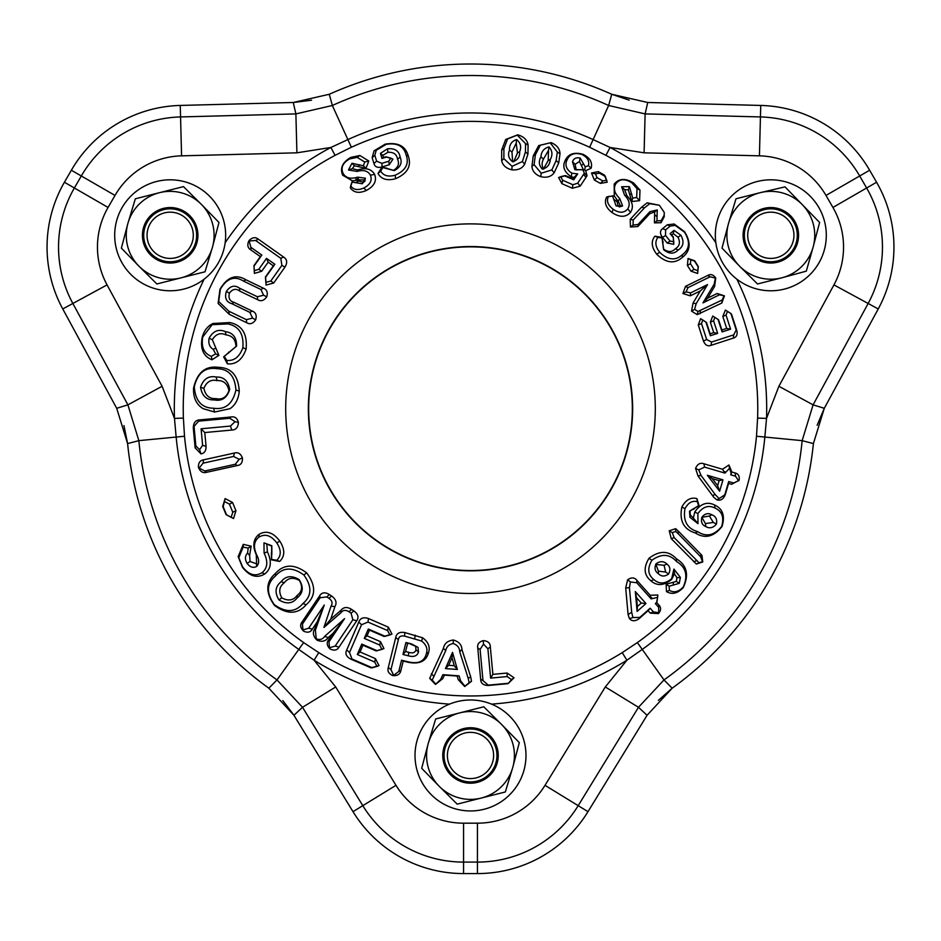 <?xml version="1.0" encoding="UTF-8"?>
<svg xmlns="http://www.w3.org/2000/svg" width="941" height="941" viewBox="0 0 941 941"><rect width="100%" height="100%" fill="white"/><g stroke="black" fill="none" stroke-linecap="round" stroke-linejoin="round"><path stroke-width="1.41" d="M446.081 742.308A27.748 27.748 0 0 1 483.662 731.051A27.748 27.748 0 0 1 494.919 768.632A27.748 27.748 0 0 1 457.338 779.889A27.748 27.748 0 0 1 446.081 742.308M493.802 768.021A26.477 26.477 0 0 0 483.051 732.169A26.477 26.477 0 0 0 447.198 742.92A26.477 26.477 0 0 0 457.949 778.772A26.477 26.477 0 0 0 493.802 768.021M490.849 766.433A23.113 23.113 0 0 0 481.463 735.121A23.113 23.113 0 0 0 450.151 744.507A23.113 23.113 0 0 0 459.537 775.819A23.113 23.113 0 0 0 490.849 766.433M453.103 702.786A55.484 55.484 0 0 1 523.184 738.073A55.484 55.484 0 0 1 487.897 808.154A55.484 55.484 0 0 1 417.816 772.867A55.484 55.484 0 0 1 453.103 702.786M502 724.852L483.803 706.797L459.737 712.89A43.921 43.921 0 0 1 512.763 767.433L505.341 791.969L481.263 798.05A43.921 43.921 0 0 1 439 786.088L457.197 804.143L481.263 798.05A43.921 43.921 0 0 0 512.763 767.433L519.303 742.649L502 724.852M421.697 768.291L439 786.088A43.921 43.921 0 0 1 428.237 743.508L435.659 718.971L459.737 712.89A43.921 43.921 0 0 0 428.237 743.508L421.697 768.291M771.644 263.021A27.748 27.748 0 0 1 743.096 236.109A27.748 27.748 0 0 1 770.009 207.561A27.748 27.748 0 0 1 798.556 234.474A27.748 27.748 0 0 1 771.644 263.021M770.044 208.831A26.477 26.477 0 0 0 744.366 236.073A26.477 26.477 0 0 0 771.608 261.763A26.477 26.477 0 0 0 797.286 234.521A26.477 26.477 0 0 0 770.044 208.831M770.138 212.184A23.113 23.113 0 0 0 747.719 235.979A23.113 23.113 0 0 0 771.502 258.41A23.113 23.113 0 0 0 793.933 234.615A23.113 23.113 0 0 0 770.138 212.184M193.787 220.723A27.748 27.748 0 0 1 184.754 258.904A27.748 27.748 0 0 1 146.573 249.871A27.748 27.748 0 0 1 155.606 211.69A27.748 27.748 0 0 1 193.787 220.723M147.655 249.2A26.477 26.477 0 0 0 184.083 257.822A26.477 26.477 0 0 0 192.705 221.394A26.477 26.477 0 0 0 156.265 212.772A26.477 26.477 0 0 0 147.655 249.2M150.501 247.436A23.113 23.113 0 0 0 182.319 254.964A23.113 23.113 0 0 0 189.847 223.146A23.113 23.113 0 0 0 158.029 215.618A23.113 23.113 0 0 0 150.501 247.436M733.886 276.701A55.484 55.484 0 0 1 729.416 198.363A55.484 55.484 0 0 1 807.754 193.893A55.484 55.484 0 0 1 812.224 272.231A55.484 55.484 0 0 1 733.886 276.701M224.499 246.577A55.484 55.484 0 0 1 158.9 289.616A55.484 55.484 0 0 1 115.849 224.017A55.484 55.484 0 0 1 181.46 180.966A55.484 55.484 0 0 1 224.499 246.577M728.557 223.335L722.018 248.118L739.332 265.915A43.921 43.921 0 0 1 760.057 192.705L785.017 186.871L802.32 204.679A43.921 43.921 0 0 1 813.083 247.26L819.623 222.476L802.32 204.679A43.921 43.921 0 0 0 760.057 192.705L735.98 198.798L728.557 223.335M806.319 271.149L813.083 247.26A43.921 43.921 0 0 1 781.595 277.877L757.517 283.97L739.332 265.915A43.921 43.921 0 0 0 781.595 277.877L806.319 271.149M180.943 277.877L205.02 271.796L212.443 247.26A43.921 43.921 0 0 1 138.68 265.915L121.377 248.118L127.917 223.335A43.921 43.921 0 0 1 159.405 192.705L135.339 198.798L127.917 223.335A43.921 43.921 0 0 0 138.68 265.915L156.876 283.97L180.943 277.877M183.483 186.624L159.405 192.705A43.921 43.921 0 0 1 201.668 204.679L218.982 222.476L212.443 247.26A43.921 43.921 0 0 0 201.668 204.679L183.483 186.624M282.818 700.598L293.627 714.784M658.382 700.375L672.168 688.2A344.677 344.677 0 0 0 813.4 443.587L802.144 440.647L764.857 437.047A295.721 295.721 0 0 1 642.232 649.419L626.918 660.206A296.18 296.18 0 0 1 491.531 704.127M817.141 425.273L824.292 408.3L878.235 308.954A129.67 129.67 0 0 0 876.577 182.248L869.637 170.239A129.67 129.67 0 0 0 760.74 105.439L647.737 102.487L645.114 113.908L644.091 152.818L610.109 147.466L605.91 155.336L589.631 147.243A287.311 287.311 0 0 0 351.369 147.243L335.09 155.336L330.891 147.466L296.909 152.818L295.886 113.908L332.349 105.498L347.888 139.586A295.721 295.721 0 0 1 593.112 139.586L610.109 147.466A296.18 296.18 0 0 1 715.842 242.754M629.176 100.134L611.732 94.276A344.677 344.677 0 0 0 329.268 94.276L332.349 105.498A333.185 333.185 0 0 1 608.651 105.498L611.732 94.276L647.737 102.487M311.542 100.193L293.851 102.463M123.953 425.555L127.6 443.587A344.677 344.677 0 0 0 268.832 688.2L277.007 679.931A333.185 333.185 0 0 1 138.856 440.647L127.6 443.587L116.708 408.3L127.905 404.853L72.857 303.473A118.178 118.178 0 0 1 74.374 187.988L64.423 182.248A129.67 129.67 0 0 0 62.765 308.954L116.708 408.3M589.631 147.243L608.651 105.498L645.114 113.908L760.434 116.931A118.178 118.178 0 0 1 859.686 175.979L866.626 187.988A118.178 118.178 0 0 1 868.143 303.473L813.095 404.853L802.144 440.647A333.185 333.185 0 0 1 663.993 679.931L638.48 707.291L605.298 686.965L626.918 660.206L622.213 652.631L637.363 642.585A287.311 287.311 0 0 0 756.493 436.248L757.611 418.098A287.264 287.264 0 0 0 605.91 155.336M335.09 155.336A287.264 287.264 0 0 0 183.389 418.098L184.507 436.248A287.311 287.311 0 0 0 303.637 642.585L318.787 652.631L314.082 660.206L335.702 686.965L302.52 707.291L277.007 679.931L298.767 649.419A295.721 295.721 0 0 1 176.143 437.047L138.856 440.647L127.905 404.853L162.111 386.28L174.473 418.392A296.18 296.18 0 0 1 204.126 279.183M183.389 418.098L174.473 418.392L176.143 437.047L184.507 436.248M722.5 469.253L703.892 463.772C700.21 462.466 697.434 464.019 695.564 468.418L698.034 476.017L713.784 497.307L716.901 499.883C720.735 500.953 723.547 499.106 725.358 494.343L728.569 483.415L731.58 484.297L739.097 480.298C739.732 476.228 738.403 473.782 735.133 472.97L731.91 472.029L728.934 464.995L722.5 469.253L724.958 473.1L704.574 467.101L698.775 469.865L700.963 475.334L715.395 494.801L719.124 498.601L724.793 494.813L728.687 481.557L733.557 482.98L738.532 480.769L735.544 476.217L730.687 474.793L731.157 473.182L729.498 468.336L724.958 473.1M722.065 526.395C725.217 515.88 722.747 508.752 714.631 505.011C707.197 501.341 700.575 503.658 694.764 511.963L693.364 518.056L690.341 514.998L689.929 511.104L699.01 505.552L696.928 498.612C690.823 496.989 685.801 499.8 681.872 507.034C679.143 520.714 683.613 529.36 695.293 532.959C704.974 539.075 713.901 536.888 722.065 526.395L721.641 526.478C724.299 517.362 722.088 511.222 714.995 508.069C708.667 504.799 702.962 506.658 697.881 513.61L697.975 523.631L689.953 517.279L689.506 511.186L698.587 505.658L697.34 501.682C692.305 500.389 688.189 502.717 684.977 508.681C682.895 520.879 687.142 528.548 697.728 531.677C706.291 537.264 714.266 535.535 721.641 526.478M649.008 558.284C643.338 567.646 643.962 575.139 650.866 580.773C656.983 586.208 663.923 585.737 671.662 579.35L674.474 573.775L676.92 577.703L676.344 581.385L666.122 584.29L666.487 591.607C672.003 594.853 677.591 593.512 683.248 587.584C689.212 574.869 686.954 565.294 676.485 558.872C668.757 550.473 659.594 550.273 649.008 558.284L651.925 560.26C647.173 568.376 647.831 574.833 653.913 579.597C659.123 584.326 665.04 584.043 671.662 578.762L673.909 569.058L680.378 577.398L679.273 583.349L669.086 586.219L669.439 590.383C674.003 593.018 678.614 591.889 683.272 586.996C688.236 575.669 685.977 567.176 676.497 561.483C669.592 553.837 661.405 553.426 651.925 560.26M508.105 683.648L514.045 677.767L507.117 673.038L492.872 674.368L490.332 646.926C490.285 643.079 487.944 640.986 483.286 640.633C478.945 641.821 477.099 644.279 477.757 647.996L480.651 679.179C480.722 683.307 483.321 685.401 488.45 685.471L508.105 683.648L511.539 679.602L507.14 676.567L490.626 678.108L487.897 648.737L483.498 644.138L480.098 649.455L482.98 680.578L488.226 685.142L507.764 683.331M470.712 676.908L461.949 649.596C461.702 644.726 458.82 641.527 453.315 640.009C447.645 640.75 444.34 643.526 443.411 648.349L429.696 678.367L435.518 684.436L442.764 678.637L444.411 675.132L457.15 676.05L458.291 679.72L464.725 686.53L471.5 681.296L470.712 676.908L468.218 678.343L459.679 651.643C459.549 647.69 457.397 644.985 453.209 643.526C448.904 644.397 446.41 646.785 445.716 650.69L432.19 680.155L435.777 684.107L440.623 679.508L442.882 674.685L459.067 675.85L460.62 680.837L464.925 686.201L469.124 682.743L468.218 678.343M376.071 650.901L383.952 648.549L380.482 641.668L367.014 635.822L369.472 630.141L383.94 636.398L391.95 634.093L388.351 627.165L368.531 618.555C363.532 616.873 360.285 618.049 358.792 622.06L346.77 649.878C344.876 653.513 346.182 656.571 350.675 659.065L371.001 667.851L379.023 665.605L375.424 658.629L360.038 651.948L362.944 645.22L376.071 650.901L381.928 649.384L379.764 645.079L364.273 638.374L368.319 629.011L385.151 636.292L389.915 634.94L387.621 630.576L367.978 622.072L361.532 624.73L349.523 652.501L352.005 659.006L372.224 667.757L377 666.451L374.706 662.041L357.298 654.501L361.791 644.103L377.294 650.807M331.573 595.994L329.385 594.536C325.092 591.96 321.893 592.324 319.775 595.629L302.085 621.954C299.803 624.93 300.332 628 303.672 631.176C307.625 632.987 310.495 632.328 312.294 629.176L317.176 621.919L314.741 628.788C312.424 632.623 313.165 636.398 316.964 640.115C321.846 642.185 325.574 641.374 328.15 637.657L332.949 633.399L328.644 639.798C326.362 642.809 326.88 645.879 330.209 649.031C334.243 650.913 337.184 650.266 339.019 647.114L356.733 620.778C359.074 617.39 358.121 614.097 353.863 610.909L351.64 609.427C347.17 606.627 343.594 606.945 340.924 610.368L330.773 619.107L334.89 606.663C337.113 602.769 336.008 599.217 331.573 595.994L328.974 598.347L326.856 596.912L320.093 597.747L302.426 624.048L302.978 629.941L308.695 628.2L324.28 605.004L315.388 630.105L316.247 638.868C319.952 640.139 322.763 639.304 324.68 636.351L344.571 618.637L328.974 641.833L329.479 647.749L335.196 646.067L352.863 619.766L351.064 613.179L348.935 611.744C345.535 609.65 342.877 609.991 340.948 612.756L323.939 627.424L331.044 606.098C332.891 603.252 332.197 600.676 328.974 598.347M271.408 552.649L271.478 559.836L279.665 561.459C285.052 556.225 285.099 549.438 279.795 541.099C273.243 532.418 266.35 530.148 259.104 534.312C253.235 538.946 252.294 545.768 256.27 554.778L256.611 563.835L250.071 561.506L249.647 555.484L251.141 546.18L243.26 544.345L238.167 556.672L242.449 567.258C249.577 576.362 257.022 578.597 264.762 573.963C271.102 568.987 271.984 561.624 267.409 551.849L266.797 543.969L271.69 546.156L271.608 559.425L276.807 560.26C281.359 555.778 281.371 550.014 276.819 542.969C271.196 535.405 265.244 533.453 258.951 537.099C253.87 541.193 253.141 547.168 256.74 555.037C259.351 559.86 259.281 563.671 256.54 566.482C253.235 568.258 250.083 567.223 247.083 563.377C244.754 559.319 244.931 555.872 247.577 553.037L248.189 548.085L243.143 547.109L238.814 557.66L242.59 566.882C248.8 574.857 255.258 576.809 261.951 572.728C267.562 568.246 268.267 561.695 264.08 553.073L263.974 542.863L271.82 545.745L271.843 554.672M225.111 498.577L222.699 506.481L226.087 514.645L233.544 518.55L235.944 510.704L232.545 502.482L225.111 498.577L223.182 506.728L226.534 514.809L231.192 517.279L232.768 512.21L229.428 504.129L224.723 501.671M203.574 459.831C199.974 460.384 198.269 462.89 198.469 467.359C200.198 471.7 202.915 473.347 206.632 472.3L237.297 465.548C240.978 465.019 242.684 462.49 242.425 457.961C240.72 453.644 238.038 452.009 234.368 453.044L203.574 459.831L203.044 463.184L199.116 468.089L204.762 470.982L235.285 464.278L239.167 459.279L233.568 456.467L203.044 463.184M195.116 447.869L200.998 453.88C204.432 453.315 206.126 450.798 206.079 446.328L204.762 432.554L231.815 430.049C235.885 429.943 238.097 427.414 238.438 422.462C237.25 418.133 234.791 416.298 231.086 416.981L199.915 419.874C195.575 420.004 193.376 422.768 193.305 428.155L195.116 447.869L195.857 445.928L199.586 449.704L202.621 445.305L201.08 428.79L230.451 426.061L235.05 421.662L229.733 418.263L198.61 421.145L194.046 426.391L195.857 445.928M306.66 572.869C294.286 563.741 283.864 563.953 275.372 573.516C265.609 581.997 265.327 592.642 274.525 605.451C287.158 614.685 297.709 614.438 306.178 604.71C315.953 596.194 316.117 585.584 306.66 572.869L303.849 574.975C292.545 566.811 283.076 567.152 275.466 575.986C266.538 583.62 266.15 593.171 274.313 604.628C285.746 612.85 295.274 612.497 302.896 603.581C311.871 595.971 312.177 586.431 303.849 574.975M422.674 637.81L404.853 632.575C399.596 631.67 396.561 633.305 395.738 637.48L388.315 667.475C387.163 671.051 388.692 673.768 392.926 675.614C397.572 675.92 400.243 674.156 400.925 670.333L403.23 661.041L408.182 662.264C419.474 664.511 426.261 661.264 428.555 652.548C430.319 646.902 428.355 641.985 422.674 637.81L421.533 641.009L404.571 636.104C400.866 635.457 398.796 636.657 398.361 639.692L390.95 669.651L393.679 675.367L398.784 671.427L401.56 660.206L408.912 662.017C418.616 664.064 424.426 661.288 426.344 653.701C427.92 648.867 426.32 644.644 421.533 641.009M650.137 595.23L636.881 580.362C634.563 577.351 631.482 577.151 627.647 579.762L625.694 587.866L628.082 614.555L629.411 618.566C632.011 621.507 635.34 621.472 639.362 618.449L648.09 610.674L650.278 613.132L658.429 613.591C661.135 610.368 661.288 607.521 658.888 605.051L656.877 602.805L657.818 595.018L650.137 595.23L651.16 598.899L636.786 582.75L630.388 581.95L629.423 587.772L631.693 612.285L632.917 617.555L639.809 617.414L650.137 608.215L653.454 611.932L658.759 612.662L658.653 607.298L655.336 603.581L656.595 602.463L657.653 597.359L651.16 598.899M678.226 531.03L675.65 528.689L669.227 530.759L671.239 538.64L696.364 564.035L702.762 561.965L701.962 555.402L678.226 531.03L678.085 533.618L675.791 531.512L672.25 532.559L674.191 537.64L699.045 562.765L702.539 561.695L700.563 556.66L678.085 533.618M214.583 412.04L229.992 408.688C235.415 404.995 238.508 399.149 239.261 391.127C238.285 375.577 231.357 367.66 218.5 367.366C205.514 365.579 197.198 372.46 193.575 387.998C193.117 397.667 196.316 404.559 203.185 408.688L214.583 412.04L213.572 408.218C225.264 410.029 232.709 403.96 235.932 389.986C234.909 375.93 228.534 368.825 216.806 368.696C205.126 366.931 197.622 372.965 194.293 386.81C195.363 400.984 201.786 408.123 213.572 408.218M585.667 170.65L591.124 168.274C592.665 162.44 589.972 157.794 583.044 154.324C574.034 151.783 568.011 153.995 564.965 160.97C562.295 166.957 564.377 172.179 571.211 176.661L573.881 177.473L572.963 178.849L565.647 175.638L558.613 177.567L561.895 183.66L572.351 188.259L580.197 186.13L587.043 175.767L585.667 170.65L584.702 170.05L585.243 166.816L588.407 165.698C589.619 160.97 587.419 157.206 581.809 154.406C574.351 152.336 569.411 154.218 566.988 160.064C564.671 165.063 566.306 169.439 571.881 173.203L577.692 173.897L573.751 179.825L564.459 175.744L560.636 176.685L562.624 180.237L572.916 184.765L577.727 183.166L584.337 173.156L582.891 169.792L574.904 169.709L572.504 161.781C573.622 158.511 576.163 157.265 580.138 158.017L585.243 166.816M352.487 180.895L350.334 187.847C353.769 192.717 359.086 193.599 366.272 190.505C374.212 186.259 377 180.884 374.624 174.391C371.424 168.933 365.767 167.451 357.662 169.933L352.205 168.71L354.404 165.781L365.99 168.274L368.825 161.005L359.838 155.5L350.758 157.418C342.453 162.252 339.772 168.192 342.7 175.214L352.487 180.895L356.451 180.213C355.263 178.625 356.086 178.543 358.921 179.99L357.651 177.143L365.402 178.214L362.238 183.754L351.934 182.06L350.687 185.918C353.545 189.906 357.921 190.6 363.814 187.988C370.236 184.612 372.436 180.343 370.413 175.179C367.931 170.839 363.485 169.592 357.074 171.427L348.452 169.992L351.981 163.264L363.414 165.792L364.72 162.017L357.145 157.347L349.605 158.923C342.759 162.852 340.595 167.651 343.077 173.344C345.806 178.061 350.664 179.331 357.651 177.143M386.927 168.168L381.893 167.322L378.011 173.497C381.293 179.249 387.151 180.978 395.608 178.708C407.488 173.485 411.711 165.934 408.3 156.077C405.595 146.031 397.902 142.056 385.198 144.149L374.071 150.807L372.154 157.653L373.942 163.522C374.953 166.992 377.694 168.121 382.175 166.898L389.245 164.722L392.95 159.158L385.798 156.794L383.481 157.5L382.834 155.394L387.927 152.301C393.609 151.983 396.808 154.324 397.561 159.3C399.596 163.734 398.219 167.427 393.432 170.392L382.799 167.533L380.693 171.144C383.493 175.755 388.327 177.108 395.173 175.202C405.653 170.533 409.311 163.816 406.159 155.042C403.901 146.137 397.22 142.573 386.116 144.349L376.188 150.301L374.836 155.312L376.612 161.146L381.834 163.358L388.798 161.229L390.833 158.135L386.704 156.994L381.975 158.441L380.435 153.371L387.516 148.796C394.82 148.102 399.031 150.854 400.125 157.053C402.501 162.628 400.584 167.145 394.35 170.592L385.469 168.039M527.948 153.983L528.101 145.079C527.301 139.986 523.843 136.563 517.738 134.822L505.682 139.48L501.682 150.019L501.659 160.676C502.694 165.334 506.082 168.38 511.822 169.803C517.962 170.368 522.255 168.486 524.678 164.169L527.948 153.983L525.431 152.019L525.584 143.655L517.232 135.116L507.587 138.95L503.917 148.702L503.858 158.676L512.092 166.298L522.396 161.558L525.431 152.019M607.18 182.213L604.451 175.12L598.276 171.627L591.524 173.003L594.336 180.002L600.382 183.401L607.18 182.213L605.357 176.485L599.488 173.168L595.512 173.838L596.97 177.614L602.84 180.931L606.839 180.249M613.967 195.728L606.616 197.081C603.981 202.527 605.804 207.679 612.085 212.56C619.684 217.583 625.824 217.5 630.517 212.313C633.822 207.185 632.658 201.715 627.035 195.893L624.542 189.564L628.353 189.941L631.776 201.527L639.598 200.668L639.986 190.058L633.728 183.095C625.518 177.978 619.002 178.32 614.179 184.107L614.285 195.963L608.439 196.457C606.298 200.974 607.851 205.22 613.073 209.196C619.166 213.301 624.071 213.195 627.776 208.914C630.388 204.55 629.317 199.963 624.565 195.163L621.625 186.741L629.388 186.612L632.705 198.092L636.669 197.504L637.022 188.647L631.776 182.813C625.106 178.543 619.837 178.79 615.955 183.53C613.085 188.294 614.344 193.281 619.719 198.469L622.566 205.938L616.037 205.82L612.497 195.74M659.382 205.256L647.185 202.797L641.444 207.291L630.223 219.394L630.446 226.993L637.845 226.558L649.713 213.736L654.689 211.854L654.418 222.864L661.029 222.711L664.217 216.724L664.264 212.431L659.382 205.256L649.737 203.691L644.42 207.89L633.222 219.982L633.046 225.087L638.08 224.464L649.949 211.654L657.253 209.937L656.947 220.923L661.264 220.606L664.134 215.242L664.264 212.431M253.941 265.633L254.376 273.396L261.716 271.255L268.15 262.163L273.325 265.821L265.433 276.972L266.068 285.076L273.702 282.994L284.935 267.138C287.605 262.657 287.17 259.293 283.629 257.069L258.399 239.214C255.446 236.814 252.329 237.273 249.024 240.59C246.965 244.801 247.601 247.93 250.929 249.965L260.328 256.611L253.941 265.633L254.317 270.655L258.787 269.302L266.526 258.375L274.854 264.268L265.597 277.336L265.997 282.312L270.796 281.018L281.9 265.327L280.771 258.305L255.587 240.473L249.153 241.014L250.871 247.295L261.845 255.058L254.105 265.985M255.658 319.858C256.964 315.4 255.834 312.483 252.259 311.106L234.227 302.426C229.733 301.238 228.134 298.144 229.439 293.121C232.58 288.922 236.038 288.252 239.802 291.122L257.693 299.72C261.033 301.649 264.045 300.673 266.738 296.815C268.02 292.451 266.903 289.569 263.386 288.181L245.919 279.783C235.885 273.784 227.24 276.948 219.971 289.275L218.112 303.461L229.216 314.306L246.695 322.739C250.035 324.633 253.023 323.68 255.658 319.858L252.588 318.105L249.859 312.365L231.839 303.696C226.287 302.049 224.44 297.968 226.334 291.475C230.274 285.841 234.662 284.735 239.496 288.158L257.364 296.756L263.598 295.227L260.892 289.487L243.484 281.1C234.591 275.525 226.875 278.23 220.359 289.228L218.7 301.496L228.91 311.248L246.366 319.658L252.588 318.105M223.652 356.898L227.393 363.849C236.05 364.685 242.284 359.756 246.095 349.087C247.53 333.984 242.108 325.139 229.827 322.563L212.984 323.481C207.561 326.056 203.95 330.762 202.15 337.596C200.139 348.935 203.409 356.321 211.96 359.768L218.9 355.38L212.325 339.701C215.901 333.949 220.441 332.349 225.969 334.902C232.298 335.584 235.638 339.489 236.003 346.606L223.652 356.898L224.264 356.274L226.781 360.438C234.215 361.085 239.579 356.827 242.86 347.676C243.966 334.02 238.932 326.092 227.757 323.904L212.137 324.692L202.75 336.996C201.009 346.935 203.879 353.393 211.337 356.357L215.677 353.875L213.195 349.311C209.549 347.1 208.184 343.418 209.102 338.266C213.184 330.926 218.606 328.715 225.369 331.632C232.898 332.608 236.65 337.407 236.603 346.029L224.264 356.274M718.559 319.764L712.737 316.035L710.349 322.222L713.737 332.644L710.149 333.808L706.479 322.504L700.61 318.67L698.269 324.951L703.492 341.077C705.185 345.147 707.691 346.57 711.008 345.347L733.251 338.125C736.568 337.231 737.744 334.655 736.779 330.397L731.416 313.882L725.382 310.083L722.806 316.47L726.687 328.433L721.888 329.997L718.559 319.764L714.889 317.364L713.572 320.822L717.654 333.361L710.373 335.737L705.938 322.128L702.774 319.999L701.492 323.563L706.679 339.525L711.561 342.054L733.757 334.843L736.215 329.926L730.875 313.506L727.534 311.412L726.017 315.082L730.592 329.162L722.1 331.914L718.018 319.375M697.163 314.635L721.806 303.061L724.452 295.827L717.136 293.498L707.585 298.168L714.595 286.464L715.76 278.077C713.372 274.596 710.69 273.737 707.714 275.478L685.518 286.346L682.907 293.521L690.294 295.839L700.233 290.969L693.047 303.096L691.541 311.142L697.163 314.635L698.046 311.447L722.088 300.038L724.064 295.815L719.512 294.78L702.962 302.884L714.184 284.17L715.372 278.054L710.149 276.783L688 287.64L686.036 291.898L690.612 292.886L707.538 284.594L696.128 303.743L694.611 309.413L698.046 311.447M697.634 273.466L698.328 266.503L694.67 260.775L688.071 258.493L687.389 265.456L691.07 271.208L697.634 273.466L698.104 266.75L694.482 261.092L690.776 259.751L690.435 263.68L694.058 269.349L697.763 270.667M656.736 254.235C666.028 263.186 674.568 264.221 682.366 257.352C690.553 251.071 691.282 242.519 684.554 231.674L674.156 224.005L667.24 224.828L662.605 228.639C659.806 230.827 659.782 233.756 662.558 237.414L667.204 243.06L673.756 244.307L673.25 236.897L671.639 234.932L673.227 233.615L677.99 237.214C680.508 242.343 679.625 246.201 675.32 248.8C672.003 252.329 668.11 252.423 663.617 249.083L662.041 237.367L654.889 236.191C650.866 241.343 651.478 247.354 656.736 254.235L659.665 252.27C667.91 260.139 675.473 260.951 682.343 254.729C689.671 249.294 690.4 241.802 684.542 232.251L675.262 225.405L670.239 226.052L665.628 229.839L665.522 235.497L670.098 241.061L673.732 241.731L673.238 237.461L670.086 233.627L674.038 230.38L680.908 235.25C684.366 241.708 683.472 246.613 678.238 249.977C673.991 254.246 669.122 254.152 663.628 249.671L662.005 237.92L657.912 237.414C654.724 241.743 655.312 246.695 659.665 252.27M558.754 162.84L560.013 153.771C559.777 148.702 556.801 144.985 551.073 142.62L538.699 145.561L533.265 155.841L531.912 166.404C532.312 171.133 535.264 174.556 540.746 176.685C546.697 178.025 551.155 176.732 554.12 172.838L558.754 162.84L556.131 160.582L557.343 152.054L550.191 142.82L540.369 145.232L535.394 154.747L534.088 164.651L541.216 173.203L551.849 169.945L556.131 160.582M591.124 168.274L588.407 165.698M342.7 175.214L343.077 173.344M352.969 180.684L351.934 182.06M359.438 179.884L365.002 179.954L364.92 181.26L363.438 182.236L358.803 181.06L355.38 182.589M358.803 181.06L357.368 180.296L358.921 179.99M356.451 180.213L357.368 180.296M350.334 187.847L350.687 185.918M365.002 179.954L365.402 178.214M606.616 197.081L608.439 196.457M614.285 195.963L618.213 201.362L619.719 198.469M614.179 184.107L615.955 183.53M619.719 206.996L618.084 206.185L616.72 199.586M618.213 201.362L620.801 206.526L622.566 205.938M296.909 152.818L181.578 155.841A79.256 79.256 0 0 0 115.014 195.434L108.074 207.455L74.374 187.988L81.314 175.979A118.178 118.178 0 0 1 180.566 116.931L295.886 113.908L293.263 102.487L180.26 105.439A129.67 129.67 0 0 0 71.363 170.239L64.423 182.248M736.874 279.183A296.18 296.18 0 0 1 766.527 418.392L778.889 386.28L833.938 284.9A79.256 79.256 0 0 0 832.926 207.455L825.986 195.434A79.256 79.256 0 0 0 759.422 155.841L644.091 152.818M637.363 642.585L663.993 679.931L672.168 688.2L647.067 715.278L638.48 707.291L578.197 805.661L587.996 811.66L647.067 715.278M335.702 686.965L395.985 785.323A79.256 79.256 0 0 0 463.56 823.175L477.44 823.175A79.256 79.256 0 0 0 545.015 785.323L578.197 805.661A118.178 118.178 0 0 1 477.44 862.085L463.56 862.085A118.178 118.178 0 0 1 362.803 805.661L302.52 707.291L293.933 715.278L353.004 811.66A129.67 129.67 0 0 0 463.56 873.577L477.44 873.577A129.67 129.67 0 0 0 587.996 811.66M293.933 715.278L268.832 688.2M293.263 102.487L329.268 94.276M778.889 386.28L813.095 404.853L824.292 408.3L813.4 443.587M225.158 242.754A296.18 296.18 0 0 1 330.891 147.466L347.888 139.586L351.369 147.243M449.469 704.127A296.18 296.18 0 0 1 314.082 660.206L298.767 649.419L303.637 642.585M757.611 418.098L766.527 418.392L764.857 437.047L756.493 436.248M308.672 408.688A161.828 161.828 0 0 1 470.5 246.86A161.828 161.828 0 0 1 632.328 408.688A161.828 161.828 0 0 1 470.5 570.517A161.828 161.828 0 0 1 308.672 408.688M254.376 273.396L254.317 270.655M261.716 271.255L258.787 269.302M268.15 262.163L266.526 258.375M273.325 265.821L274.854 264.268M266.068 285.076L265.997 282.312M273.702 282.994L270.796 281.018M284.935 267.138L281.9 265.327M283.629 257.069L280.771 258.305M258.399 239.214L255.587 240.473M250.929 249.965L250.871 247.295M260.328 256.611L261.845 255.058M234.227 302.426L231.839 303.696M252.259 311.106L249.859 312.365M229.439 293.121L226.334 291.475M257.693 299.72L257.364 296.756M266.738 296.815L263.598 295.227M263.386 288.181L260.892 289.487M245.919 279.783L243.484 281.1M218.112 303.461L218.7 301.496M229.216 314.306L228.91 311.248M246.695 322.739L246.366 319.658M227.393 363.849L226.781 360.438M246.095 349.087L242.86 347.676M229.827 322.563L227.757 323.904M212.984 323.481L212.137 324.692M202.15 337.596L202.75 336.996M211.96 359.768L211.337 356.357M218.9 355.38L215.677 353.875M215.701 348.241L213.195 349.311M212.325 339.701L209.102 338.266M225.969 334.902L225.369 331.632M236.003 346.606L236.603 346.029M228.616 352.146L228.51 353.181M239.261 391.127L235.932 389.986M200.551 387.257C203.409 378.929 208.608 375.518 216.148 377.023C223.735 376.718 228.24 380.882 229.686 389.492C226.981 397.925 221.853 401.407 214.301 399.901C206.679 400.243 202.092 396.032 200.551 387.257L203.891 388.398C206.526 381.834 210.925 379.235 217.089 380.611L216.148 377.023M218.5 367.366L216.806 368.696M193.575 387.998L194.293 386.81M217.089 380.611C223.476 380.246 227.428 383.599 228.969 390.668L229.686 389.492M228.969 390.668C226.487 397.337 222.147 399.984 215.936 398.608L214.301 399.901M215.936 398.608C209.478 398.984 205.456 395.573 203.891 388.398M200.998 453.88L199.586 449.704M206.079 446.328L202.621 445.305M204.762 432.554L201.08 428.79M231.815 430.049L230.451 426.061M238.438 422.462L235.05 421.662M231.086 416.981L229.733 418.263M199.915 419.874L198.61 421.145M193.305 428.155L194.046 426.391M198.469 467.359L199.116 468.089M206.632 472.3L204.762 470.982M237.297 465.548L235.285 464.278M242.425 457.961L239.167 459.279M234.368 453.044L233.568 456.467M233.544 518.55L231.192 517.279M235.944 510.704L232.768 512.21M232.545 502.482L229.428 504.129M279.665 561.459L276.807 560.26M279.795 541.099L276.819 542.969M259.104 534.312L258.951 537.099M256.611 563.835L256.54 566.482M250.071 561.506L247.083 563.377M249.647 555.484L247.577 553.037M251.141 546.18L248.189 548.085M243.26 544.345L243.143 547.109M238.167 556.672L238.814 557.66M264.762 573.963L261.951 572.728M267.409 551.849L264.08 553.073M266.797 543.969L263.974 542.863M306.178 604.71L302.896 603.581M278.959 599.935C274.501 592.477 275.231 586.396 281.159 581.703C285.746 575.857 291.757 575.174 299.167 579.644C303.814 587.055 303.167 593.112 297.227 597.829C292.604 603.746 286.511 604.44 278.959 599.935L281.782 597.829C278.43 591.571 279.265 586.549 284.276 582.773L281.159 581.703M275.372 573.516L275.466 575.986M274.525 605.451L274.313 604.628M284.276 582.773C288.111 577.774 293.145 577.009 299.391 580.468L299.167 579.644M299.391 580.468C302.92 586.666 302.167 591.654 297.144 595.441L297.227 597.829M297.144 595.441C293.274 600.523 288.158 601.323 281.782 597.829M329.385 594.536L326.856 596.912M319.775 595.629L320.093 597.747M302.085 621.954L302.426 624.048M303.672 631.176L302.978 629.941M312.294 629.176L308.695 628.2M317.176 621.919L324.28 605.004M314.741 628.788L315.388 630.105M316.964 640.115L316.247 638.868M328.15 637.657L324.68 636.351M332.949 633.399L344.571 618.637M328.644 639.798L328.974 641.833M330.209 649.031L329.479 647.749M339.019 647.114L335.196 646.067M356.733 620.778L352.863 619.766M353.863 610.909L351.064 613.179M351.64 609.427L348.935 611.744M340.924 610.368L340.948 612.756M330.773 619.107L323.939 627.424M383.952 648.549L381.928 649.384M380.482 641.668L379.764 645.079M367.014 635.822L364.273 638.374M369.472 630.141L368.319 629.011M383.94 636.398L385.151 636.292M391.95 634.093L389.915 634.94M388.351 627.165L387.621 630.576M368.531 618.555L367.978 622.072M358.792 622.06L361.532 624.73M346.77 649.878L349.523 652.501M350.675 659.065L352.005 659.006M371.001 667.851L372.224 667.757M379.023 665.605L377 666.451M375.424 658.629L374.706 662.041M360.038 651.948L357.298 654.501M362.944 645.22L361.791 644.103M404.853 632.575L404.571 636.104M415.134 635.128L414.758 638.633M418.51 651.948C417.239 656.006 413.864 657.3 408.382 655.818L402.971 654.477L405.936 642.515L411.335 643.856L418.004 647.349L418.51 651.948L415.981 649.843C415.087 652.713 412.664 653.536 408.723 652.313L408.382 655.818M395.738 637.48L398.361 639.692M388.315 667.475L390.95 669.651M392.926 675.614L393.679 675.367M400.925 670.333L398.784 671.427M403.23 661.041L401.56 660.206M408.182 662.264L408.912 662.017M428.555 652.548L426.344 653.701M408.723 652.313L405.583 651.525L407.606 643.362L405.936 642.515M405.583 651.525L402.971 654.477M407.606 643.362L411.335 643.856M410.57 644.091L418.004 647.349M415.675 646.491L415.981 649.843M429.696 678.367L432.19 680.155M452.527 652.372L457.338 669.451L445.446 668.592L452.527 652.372L451.986 657.677L454.256 665.699L457.338 669.451M442.764 678.637L440.623 679.508M444.411 675.132L442.882 674.685M457.15 676.05L459.067 675.85M458.291 679.72L460.62 680.837M471.5 681.296L469.124 682.743M461.949 649.596L459.679 651.643M453.315 640.009L453.209 643.526M443.411 648.349L445.716 650.69M431.319 673.721L433.66 676.085M454.256 665.699L448.657 665.299L451.986 657.677M448.657 665.299L445.446 668.592M514.045 677.767L511.539 679.602M507.117 673.038L507.14 676.567M492.872 674.368L490.626 678.108M490.332 646.926L487.897 648.737M483.286 640.633L483.498 644.138M477.757 647.996L480.098 649.455M480.651 679.179L482.98 680.578M636.881 580.362L636.786 582.75M635.304 591.56L645.961 603.534L637.116 611.427L635.304 591.56L636.563 597.747L641.292 603.052L645.961 603.534M627.647 579.762L630.388 581.95M625.694 587.866L629.423 587.772M628.082 614.555L631.693 612.285M629.411 618.566L632.917 617.555M639.362 618.449L639.809 617.414M648.09 610.674L650.137 608.215M650.278 613.132L653.454 611.932M658.429 613.591L658.759 612.662M658.888 605.051L658.653 607.298M656.877 602.805L655.336 603.581M656.383 603.075L656.595 602.463M657.818 595.018L657.653 597.359M650.596 596.912L652.054 598.111M641.292 603.052L637.363 606.545L636.563 597.747M637.363 606.545L637.116 611.427M666.122 584.29L669.086 586.219M666.487 591.607L669.439 590.383M656.006 563.812C660.194 560.895 663.852 561.001 666.993 564.141C670.192 566.494 670.721 569.787 668.592 574.022C664.711 576.774 661.323 576.668 658.441 573.704C654.995 571.422 654.183 568.129 656.006 563.812L655.948 564.459L664.052 565.27L666.993 564.141M683.248 587.584L683.272 586.996M676.485 558.872L676.497 561.483M650.866 580.773L653.913 579.597M671.662 579.35L671.662 578.762M674.474 573.775L673.909 569.058M676.92 577.703L680.378 577.398M676.344 581.385L679.273 583.349M673.238 582.361L673.344 585.079M664.052 565.27L665.663 572.046L668.592 574.022M665.663 572.046L658.406 571.152L658.441 573.704M658.406 571.152L655.948 564.459M675.65 528.689L675.791 531.512M669.227 530.759L672.25 532.559M693.729 561.695L696.681 560.648M696.364 564.035L699.045 562.765M701.962 555.402C700.951 554.896 700.48 555.319 700.563 556.66M696.928 498.612L697.34 501.682M716.442 524.055C713.172 527.948 709.632 528.783 705.797 526.572C702.092 525.066 700.774 521.984 701.845 517.315C704.88 513.527 708.185 512.692 711.772 514.798C715.748 516.186 717.301 519.279 716.442 524.055L713.325 522.42L705.432 523.608L705.797 526.572M681.872 507.034L684.977 508.681M695.293 532.959L697.728 531.677M714.631 505.011L714.995 508.069M694.764 511.963L697.881 513.61M693.364 518.056L697.975 523.631M690.341 514.998L689.953 517.279M693.693 509.328L694.846 507.94M705.432 523.608L701.845 517.315M702.268 517.232L709.385 516.033L711.772 514.798M709.385 516.033L713.325 522.42M703.892 463.772L704.574 467.101M707.361 475.276L722.97 479.863L719.63 491.214L707.361 475.276L712.231 478.593L719.112 480.616L722.97 479.863M695.564 468.418L698.775 469.865M698.034 476.017L700.963 475.334M713.784 497.307C712.631 495.472 713.172 494.637 715.395 494.801M716.901 499.883L719.124 498.601M728.569 483.415L728.687 481.557M731.58 484.297L733.557 482.98M735.133 472.97L735.544 476.217M731.91 472.029L730.687 474.793M728.934 464.995L729.498 468.336M723.735 471.218L725.299 471.959M719.112 480.616L717.63 485.65L712.231 478.593M717.63 485.65L719.63 491.214M712.737 316.035L714.889 317.364M710.349 322.222L713.572 320.822M713.737 332.644L717.654 333.361M710.149 333.808L710.373 335.737M700.61 318.67L702.774 319.999M698.269 324.951L701.492 323.563M703.492 341.077L706.679 339.525M711.008 345.347L711.561 342.054M733.251 338.125L733.757 334.843M725.382 310.083L727.534 311.412M722.806 316.47L726.017 315.082M726.687 328.433L730.592 329.162M721.888 329.997L722.1 331.914M721.806 303.061L722.088 300.038M700.057 313.729L700.363 310.683M717.136 293.498L719.512 294.78M707.585 298.168L702.962 302.884M714.595 286.464L714.184 284.17M707.714 275.478L710.149 276.783M685.518 286.346L688 287.64M682.907 293.521L686.036 291.898M690.294 295.839L690.612 292.886M700.233 290.969L707.538 284.594M693.047 303.096L696.128 303.743M691.541 311.142L694.611 309.413M688.071 258.493L690.776 259.751M687.389 265.456L690.435 263.68M691.07 271.208L694.058 269.349M654.889 236.191L657.912 237.414M682.366 257.352L682.343 254.729M674.156 224.005L675.262 225.405M662.605 228.639L665.628 229.839M662.558 237.414L665.522 235.497M667.204 243.06L670.098 241.061M673.756 244.307L673.732 241.731M671.639 234.932L670.086 233.627M673.227 233.615L674.038 230.38M677.99 237.214L680.908 235.25M675.32 248.8L678.238 249.977M663.617 249.083L663.628 249.671M663.146 242.155L662.558 240.52M654.418 222.864L656.947 220.923M661.029 222.711L661.264 220.606M664.217 216.724L664.134 215.242M647.185 202.797L649.737 203.691M630.223 219.394L633.222 219.982M630.446 226.993L633.046 225.087M637.845 226.558L638.08 224.464M649.713 213.736L649.949 211.654M654.689 211.854L657.253 209.937M654.736 214.736L656.936 216.701M612.085 212.56L613.073 209.196M630.517 212.313L627.776 208.914M624.542 189.564L621.625 186.741M628.353 189.941L629.388 186.612M630.117 194.022L631.823 194.305M631.776 201.527L632.705 198.092M639.598 200.668L636.669 197.504M639.986 190.058L637.022 188.647M633.728 183.095L631.776 182.813M618.084 206.185L616.037 205.82M616.72 201.468L613.65 199.21M598.276 171.627L599.488 173.168M604.451 175.12L605.357 176.485M591.524 173.003L595.512 173.838M594.336 180.002L596.97 177.614M600.382 183.401L602.84 180.931M587.043 175.767L584.337 173.156M584.702 170.05L582.891 169.792M583.949 169.662L574.904 169.709M576.939 170.015L576.198 169.651L575.116 164.322L579.48 161.476L583.244 169.439M575.116 164.322L572.504 161.781M579.48 161.476L580.138 158.017M581.514 165.298L583.62 163.875M583.044 154.324L581.809 154.406M564.965 160.97L566.988 160.064M571.211 176.661L571.881 173.203M573.881 177.473L577.692 173.897M572.963 178.849L573.751 179.825M565.647 175.638L564.459 175.744M558.613 177.567L560.636 176.685M561.895 183.66L562.624 180.237M572.351 188.259L572.916 184.765M580.197 186.13L577.727 183.166M586.043 177.32L583.526 174.403M560.013 153.771L557.343 152.054M551.073 142.62L550.191 142.82M550.285 159.476C549.897 164.628 547.262 167.851 542.369 169.145C538.899 165.475 538.417 161.381 540.934 156.853C541.322 151.572 544.004 148.243 549.015 146.878C552.402 150.701 552.826 154.9 550.285 159.476L548.18 160.57L543.451 169.051M538.699 145.561L540.369 145.232M533.265 155.841L535.394 154.747M531.912 166.404L534.088 164.651M540.746 176.685L541.216 173.203M554.12 172.838L551.849 169.945M542.745 168.698L543.675 169.098C541.675 165.981 541.604 162.652 543.463 159.123L548.521 150.36L549.015 146.878M543.463 159.123L540.934 156.853M548.521 150.36L548.18 160.57M528.101 145.079L525.584 143.655M519.667 151.642C519.903 156.806 517.597 160.205 512.763 161.84C508.658 158.782 507.575 154.865 509.516 150.089C509.234 144.796 511.575 141.291 516.527 139.574C520.585 142.785 521.632 146.808 519.667 151.642L517.456 152.924L513.774 161.64L512.763 161.84M505.682 139.48L507.587 138.95M501.682 150.019L503.917 148.702M501.659 160.676L503.858 158.676M511.822 169.803L512.092 166.298M524.678 164.169L522.396 161.558M513.351 161.558L512.633 161.346L511.975 152.042L509.516 150.089M511.975 152.042L516.221 143.079L516.527 139.574M516.221 143.079L517.456 152.924M381.893 167.322L382.799 167.533M378.011 173.497L380.693 171.144M395.608 178.708L395.173 175.202M408.3 156.077L406.159 155.042M385.198 144.149L386.116 144.349M374.071 150.807L376.188 150.301M372.154 157.653L374.836 155.312M373.942 163.522L376.612 161.146M382.175 166.898L381.834 163.358M389.245 164.722L388.798 161.229M392.95 159.158L390.833 158.135M385.798 156.794L386.704 156.994M383.481 157.5L381.975 158.441M382.834 155.394L380.435 153.371M387.927 152.301L387.516 148.796M397.561 159.3L400.125 157.053M393.432 170.392L394.35 170.592M366.272 190.505L363.814 187.988M374.624 174.391L370.413 175.179M357.662 169.933L357.074 171.427M352.205 168.71L348.452 169.992M354.404 165.781L351.981 163.264M358.545 166.098L359.733 164.793M365.99 168.274L363.414 165.792M368.825 161.005L364.72 162.017M359.838 155.5L357.145 157.347M350.758 157.418L349.605 158.923M363.438 182.236L362.238 183.754M545.015 785.323L605.298 686.965M108.074 207.455A79.256 79.256 0 0 0 107.062 284.9L162.111 386.28M655.301 408.688A184.801 184.801 0 0 1 470.5 593.489A184.801 184.801 0 0 1 285.699 408.688A184.801 184.801 0 0 1 470.5 223.887A184.801 184.801 0 0 1 655.301 408.688M318.787 652.631A287.264 287.264 0 0 0 622.213 652.631M632.646 408.688A162.146 162.146 0 0 1 470.5 570.834A162.146 162.146 0 0 1 308.354 408.688A162.146 162.146 0 0 1 470.5 246.542A162.146 162.146 0 0 1 632.646 408.688M107.062 284.9L62.765 308.954M115.014 195.434L71.363 170.239M181.578 155.841L180.26 105.439M833.938 284.9L878.235 308.954M832.926 207.455L876.577 182.248M825.986 195.434L869.637 170.239M759.422 155.841L760.74 105.439M395.985 785.323L353.004 811.66M463.56 823.175L463.56 873.577M477.44 823.175L477.44 873.577M239.802 291.122L239.496 288.158M334.89 606.663L331.044 606.098M671.239 538.64L674.191 537.64M667.24 224.828L670.239 226.052M641.444 207.291L644.42 207.89M627.035 195.893L624.565 195.163"/></g></svg>
